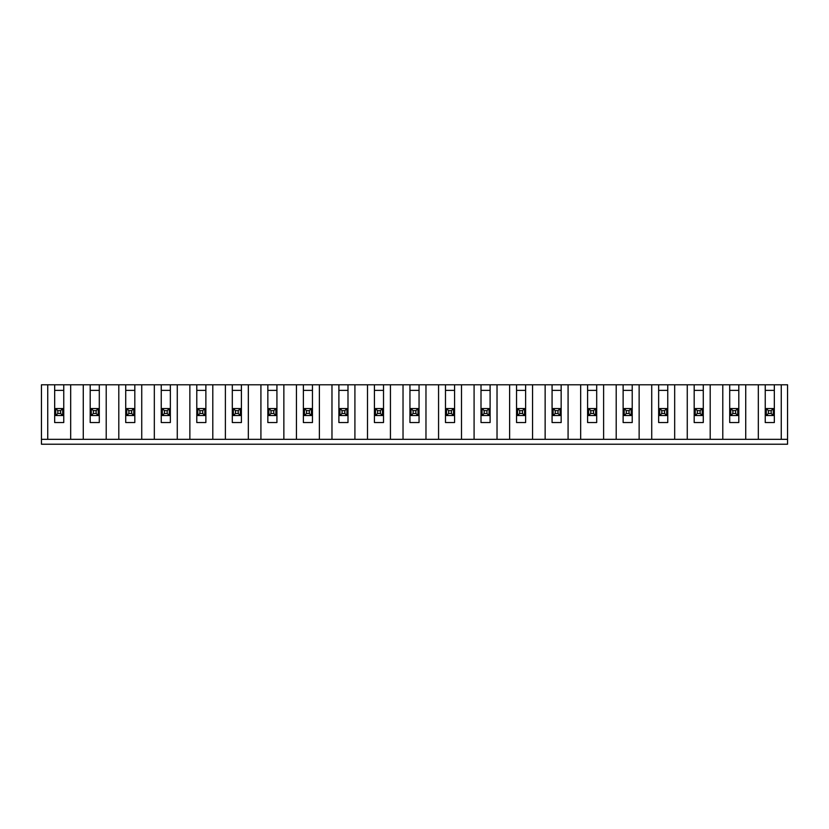 <?xml version="1.0" encoding="UTF-8"?>
<svg xmlns="http://www.w3.org/2000/svg" width="829" height="829" viewBox="0 0 829 829"><rect width="100%" height="100%" fill="white"/><g stroke="black" fill="none" stroke-linecap="round" stroke-linejoin="round"><path stroke-width="1.24" d="M730.764 415.547L732.857 413.453L735.655 413.453L737.758 415.547L730.764 415.547L730.764 408.552L737.758 408.552L735.655 410.656L732.857 410.656L730.764 408.552M732.857 410.656L732.857 413.453M735.655 413.453L735.655 410.656M47.74 384.78L41.45 384.78L41.45 444.22L787.55 444.22L787.55 384.78L47.74 384.78L47.74 439.329L41.45 439.329M703.272 384.78L703.272 422.541L694.184 422.541L694.184 384.78M694.184 390.376L703.272 390.376M766.286 408.552L773.281 408.552L771.188 410.656L768.39 410.656L766.286 408.552L766.286 415.547L768.39 413.453L771.188 413.453L771.188 410.656M768.39 410.656L768.39 413.453M695.23 408.552L702.225 408.552L702.225 415.547L695.23 415.547L697.334 413.453L700.132 413.453L700.132 410.656L697.334 410.656L695.23 408.552L695.23 415.547M702.225 408.552L700.132 410.656M700.132 413.453L702.225 415.547M658.651 390.376L667.749 390.376M666.692 415.547L659.708 415.547L659.708 408.552L666.692 408.552L666.692 415.547L664.599 413.453L664.599 410.656L661.801 410.656L659.708 408.552M666.692 408.552L664.599 410.656M661.801 410.656L661.801 413.453L664.599 413.453M659.708 415.547L661.801 413.453M765.24 390.376L774.327 390.376M729.707 384.78L729.707 422.541L738.805 422.541L738.805 384.78M787.55 439.329L722.784 439.329L722.784 384.78M722.784 439.329L47.74 439.329M774.327 384.78L774.327 422.541L765.24 422.541L765.24 384.78M758.317 439.329L758.317 384.78M781.26 439.329L781.26 384.78M745.727 439.329L745.727 384.78M729.707 390.376L738.805 390.376M737.758 408.552L737.758 415.547M773.281 408.552L773.281 415.547L766.286 415.547M667.749 384.78L667.749 422.541L658.651 422.541L658.651 384.78M651.729 439.329L651.729 384.78M674.671 439.329L674.671 384.78M687.262 439.329L687.262 384.78M697.334 410.656L697.334 413.453M710.194 439.329L710.194 384.78M771.188 413.453L773.281 415.547M629.066 413.453L629.066 410.656L626.268 410.656L624.175 408.552L631.17 408.552L631.17 415.547L624.175 415.547L626.268 413.453L629.066 413.453L631.17 415.547M631.17 408.552L629.066 410.656M623.128 390.376L632.216 390.376M626.268 410.656L626.268 413.453M623.128 384.78L623.128 422.541L632.216 422.541L632.216 384.78M616.206 439.329L616.206 384.78M639.138 439.329L639.138 384.78M593.543 413.453L593.543 410.656L590.745 410.656L588.642 408.552L595.636 408.552L595.636 415.547L588.642 415.547L590.745 413.453L593.543 413.453L595.636 415.547M595.636 408.552L593.543 410.656M587.595 390.376L596.693 390.376M590.745 410.656L590.745 413.453M587.595 384.78L587.595 422.541L596.693 422.541L596.693 384.78M580.673 439.329L580.673 384.78M603.616 439.329L603.616 384.78M624.175 415.547L624.175 408.552M558.01 413.453L558.01 410.656L555.212 410.656L553.119 408.552L560.114 408.552L560.114 415.547L553.119 415.547L555.212 413.453L558.01 413.453L560.114 415.547M560.114 408.552L558.01 410.656M552.073 390.376L561.16 390.376M555.212 410.656L555.212 413.453M552.073 384.78L552.073 422.541L561.16 422.541L561.16 384.78M545.14 439.329L545.14 384.78M568.083 439.329L568.083 384.78M588.642 415.547L588.642 408.552M522.488 413.453L522.488 410.656L519.69 410.656L517.586 408.552L524.581 408.552L524.581 415.547L517.586 415.547L519.69 413.453L522.488 413.453L524.581 415.547M524.581 408.552L522.488 410.656M516.54 390.376L525.627 390.376M519.69 410.656L519.69 413.453M516.54 384.78L516.54 422.541L525.627 422.541L525.627 384.78M509.617 439.329L509.617 384.78M532.56 439.329L532.56 384.78M553.119 415.547L553.119 408.552M486.955 413.453L486.955 410.656L484.157 410.656L482.063 408.552L489.058 408.552L489.058 415.547L482.063 415.547L484.157 413.453L486.955 413.453L489.058 415.547M489.058 408.552L486.955 410.656M481.007 390.376L490.105 390.376M484.157 410.656L484.157 413.453M481.007 384.78L481.007 422.541L490.105 422.541L490.105 384.78M474.084 439.329L474.084 384.78M497.027 439.329L497.027 384.78M517.586 415.547L517.586 408.552M451.432 413.453L451.432 410.656L448.634 410.656L446.53 408.552L453.525 408.552L453.525 415.547L446.53 415.547L448.634 413.453L451.432 413.453L453.525 415.547M453.525 408.552L451.432 410.656M445.484 390.376L454.572 390.376M448.634 410.656L448.634 413.453M445.484 384.78L445.484 422.541L454.572 422.541L454.572 384.78M438.562 439.329L438.562 384.78M461.494 439.329L461.494 384.78M482.063 415.547L482.063 408.552M415.899 413.453L415.899 410.656L413.101 410.656L411.008 408.552L417.992 408.552L417.992 415.547L411.008 415.547L413.101 413.453L415.899 413.453L417.992 415.547M417.992 408.552L415.899 410.656M409.951 390.376L419.049 390.376M413.101 410.656L413.101 413.453M409.951 384.78L409.951 422.541L419.049 422.541L419.049 384.78M403.029 439.329L403.029 384.78M425.971 439.329L425.971 384.78M446.53 415.547L446.53 408.552M380.366 413.453L380.366 410.656L377.568 410.656L375.475 408.552L382.47 408.552L382.47 415.547L375.475 415.547L377.568 413.453L380.366 413.453L382.47 415.547M382.47 408.552L380.366 410.656M374.428 390.376L383.516 390.376M377.568 410.656L377.568 413.453M374.428 384.78L374.428 422.541L383.516 422.541L383.516 384.78M367.506 439.329L367.506 384.78M390.438 439.329L390.438 384.78M411.008 415.547L411.008 408.552M344.843 413.453L344.843 410.656L342.045 410.656L339.942 408.552L346.936 408.552L346.936 415.547L339.942 415.547L342.045 413.453L344.843 413.453L346.936 415.547M346.936 408.552L344.843 410.656M338.895 390.376L347.993 390.376M342.045 410.656L342.045 413.453M338.895 384.78L338.895 422.541L347.993 422.541L347.993 384.78M331.973 439.329L331.973 384.78M354.916 439.329L354.916 384.78M375.475 415.547L375.475 408.552M309.31 410.656L306.512 410.656L306.512 413.453L309.31 413.453L309.31 410.656L311.414 408.552L311.414 415.547L304.419 415.547L304.419 408.552L311.414 408.552M270.99 413.453L273.788 413.453L273.788 410.656L270.99 410.656L270.99 413.453L268.886 415.547L268.886 408.552L275.881 408.552L275.881 415.547L268.886 415.547M238.255 410.656L235.457 410.656L235.457 413.453L238.255 413.453L238.255 410.656L240.358 408.552L240.358 415.547L233.363 415.547L233.363 408.552L240.358 408.552M199.934 413.453L202.732 413.453L202.732 410.656L199.934 410.656L199.934 413.453L197.83 415.547L197.83 408.552L204.825 408.552L204.825 415.547L197.83 415.547M164.401 413.453L167.199 413.453L167.199 410.656L164.401 410.656L164.401 413.453L162.308 415.547L162.308 408.552L169.292 408.552L167.199 410.656M128.868 413.453L131.666 413.453L131.666 410.656L128.868 410.656L128.868 413.453L126.775 415.547L126.775 408.552L133.77 408.552L131.666 410.656M96.143 410.656L93.345 410.656L93.345 413.453L96.143 413.453L96.143 410.656L98.236 408.552L98.236 415.547L91.242 415.547L91.242 408.552L98.236 408.552M57.812 413.453L60.61 413.453L60.61 410.656L57.812 410.656L57.812 413.453L55.719 415.547L55.719 408.552L62.714 408.552L60.61 410.656M309.31 413.453L311.414 415.547M306.512 410.656L304.419 408.552M304.419 415.547L306.512 413.453M270.99 410.656L268.886 408.552M273.788 413.453L275.881 415.547M275.881 408.552L273.788 410.656M238.255 413.453L240.358 415.547M235.457 410.656L233.363 408.552M233.363 415.547L235.457 413.453M199.934 410.656L197.83 408.552M202.732 413.453L204.825 415.547M204.825 408.552L202.732 410.656M164.401 410.656L162.308 408.552M167.199 413.453L169.292 415.547L162.308 415.547M169.292 408.552L169.292 415.547M128.868 410.656L126.775 408.552M131.666 413.453L133.77 415.547L126.775 415.547M133.77 408.552L133.77 415.547M96.143 413.453L98.236 415.547M93.345 410.656L91.242 408.552M91.242 415.547L93.345 413.453M57.812 410.656L55.719 408.552M60.61 413.453L62.714 415.547L55.719 415.547M62.714 408.552L62.714 415.547M303.373 390.376L312.46 390.376M267.84 390.376L276.927 390.376M232.307 390.376L241.405 390.376M196.784 390.376L205.872 390.376M161.251 390.376L170.349 390.376M125.728 390.376L134.816 390.376M90.195 390.376L99.293 390.376M54.673 390.376L63.76 390.376M54.673 384.78L54.673 422.541L63.76 422.541L63.76 384.78M90.195 384.78L90.195 422.541L99.293 422.541L99.293 384.78M125.728 384.78L125.728 422.541L134.816 422.541L134.816 384.78M161.251 384.78L161.251 422.541L170.349 422.541L170.349 384.78M196.784 384.78L196.784 422.541L205.872 422.541L205.872 384.78M232.307 384.78L232.307 422.541L241.405 422.541L241.405 384.78M267.84 384.78L267.84 422.541L276.927 422.541L276.927 384.78M303.373 384.78L303.373 422.541L312.46 422.541L312.46 384.78M70.683 439.329L70.683 384.78M83.273 439.329L83.273 384.78M106.216 439.329L106.216 384.78M118.806 439.329L118.806 384.78M141.738 439.329L141.738 384.78M154.329 439.329L154.329 384.78M177.271 439.329L177.271 384.78M189.862 439.329L189.862 384.78M212.794 439.329L212.794 384.78M225.384 439.329L225.384 384.78M248.327 439.329L248.327 384.78M260.917 439.329L260.917 384.78M283.86 439.329L283.86 384.78M296.44 439.329L296.44 384.78M319.383 439.329L319.383 384.78M339.942 415.547L339.942 408.552"/></g></svg>
